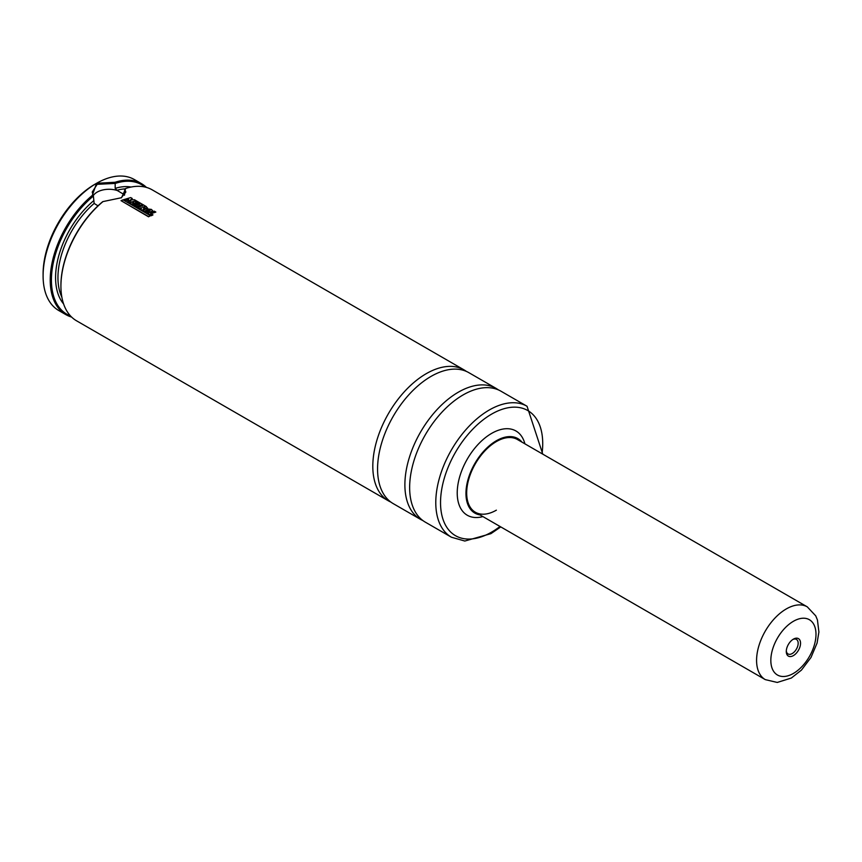 <?xml version="1.0" encoding="UTF-8"?>
<svg xmlns="http://www.w3.org/2000/svg" width="862" height="862" viewBox="0 0 862 862"><rect width="100%" height="100%" fill="white"/><g stroke="black" fill="none" stroke-linecap="round" stroke-linejoin="round"><path stroke-width="1.29" d="M390.917 502.115A75.608 43.66 -60 0 1 388.471 500.876A75.608 43.66 -60 0 1 376.877 440.288A75.608 43.66 -60 0 1 426.281 373.655A75.608 43.66 -60 0 1 464.079 369.906A75.608 43.66 -60 0 1 466.385 371.414M98.009 205.835L94.141 203.432L93.398 196.18L92.299 195.415L96.566 183.304A75.608 43.66 -60 0 1 134.375 179.555L141.497 183.671A75.608 43.66 -60 0 1 146.465 187.42M71.611 317.065A75.608 43.66 -60 0 1 65.889 314.641L58.756 310.525A75.608 43.66 -60 0 1 43.1 275.905A75.608 43.66 -60 0 1 96.566 183.304L115.099 182.259L115.303 183.423L97.158 184.328L92.234 192.043L93.398 196.18M115.174 183.606L115.174 188.379L117.34 190.545A16.798 9.697 0 0 0 97.158 192.118A16.798 9.697 0 0 0 93.182 195.782M496.372 441.57A42.012 24.255 -60 0 1 517.383 439.491L807.285 606.859A42.012 24.255 -60 0 0 786.284 608.938A42.012 24.255 -60 0 0 758.84 645.961A42.012 24.255 -60 0 0 765.284 679.622L475.371 512.243A42.012 24.255 -60 0 1 468.939 478.582A42.012 24.255 -60 0 1 496.372 441.57M480.005 514.916A43.014 24.836 -60 0 1 467.182 482.871A43.014 24.836 -60 0 1 496.372 440.741A43.014 24.836 -60 0 1 522.006 442.163M482.892 516.586A48.66 28.09 -60 0 1 457.506 487.741A48.66 28.09 -60 0 1 491.62 433.392A48.66 28.09 -60 0 1 524.904 443.833M451.44 537.231L425.3 522.146A75.608 43.66 -60 0 1 413.717 461.547A75.608 43.66 -60 0 1 463.109 394.925A75.608 43.66 -60 0 1 500.919 391.176L527.048 406.271A75.608 43.66 -60 0 0 489.25 410.01A75.608 43.66 -60 0 0 439.846 476.643A75.608 43.66 -60 0 0 451.44 537.231L464.812 541.034L490.931 533.653L500.779 526.908M420.548 519.398L393.223 503.623A75.608 43.66 -60 0 1 381.629 443.036A75.608 43.66 -60 0 1 431.032 376.403A75.608 43.66 -60 0 1 468.831 372.653L496.167 388.428A75.608 43.66 -60 0 0 458.358 392.178A75.608 43.66 -60 0 0 408.954 458.81A75.608 43.66 -60 0 0 420.548 519.398L423.091 520.702M43.1 275.905L43.1 273.847A73.098 42.195 -60 0 1 94.788 184.328L96.555 183.304M117.34 190.545L123.945 194.456L124.688 193.875L124.688 189.09L125.787 188.433L121.52 197.71L102.772 201.633A74.768 43.175 -60 0 0 60.922 285.505L60.922 286.195A75.608 43.66 -60 0 1 102.987 201.589M388.471 500.876L76.578 320.815A75.608 43.66 -60 0 1 60.922 286.195M115.303 183.423A74.768 43.175 -60 0 1 144.999 187.032M115.099 182.259A75.608 43.66 -60 0 1 141.497 183.671M65.889 314.641A75.608 43.66 -60 0 1 52.388 261.401A75.608 43.66 -60 0 1 92.299 195.415M70.555 315.988A74.768 43.175 -60 0 1 52.948 264.569A74.768 43.175 -60 0 1 93.268 196.148M124.656 194.262A67.214 38.801 -60 0 0 123.945 194.456L124.688 193.875M125.787 188.433A75.608 43.66 -60 0 1 152.197 189.845L464.079 369.906M496.372 510.164A42.012 24.255 -60 0 1 475.371 512.243M124.527 195.211A16.798 9.697 0 0 0 123.654 194.187M121.208 197.883L125.841 192.043L124.688 189.09M129.709 201.158L127.522 200.652L128.675 199.413L125.389 200.469L123.891 199.607L130.712 197.57L132.285 198.475L130.496 199.887L134.461 199.736L136.077 200.663L129.289 202.71L127.727 201.805L130.841 200.803L127.522 200.372M129.526 202.893L127.727 201.805M132.285 198.475L130.485 200.167M128.675 199.693L125.389 200.749L123.891 199.607M142.909 207.074L144.978 207.149L142.909 207.074M142.898 207.354L144.213 206.675M144.202 206.966L144.956 207.43L144.385 207.85M144.956 207.43L144.396 207.57M146.454 206.665L146.874 208.259L143.695 208.475L142.661 210.436L140.786 209.358L141.691 207.742L138.997 208.324L137.424 207.419L142.607 205.802L141.249 205.027L136.056 206.632L134.483 205.727L139.687 204.111L136.282 202.15L135.539 202.365L137.715 203.626L136.088 204.1L133.922 202.85L132.726 203.216L135.075 204.563L133.438 205.124L129.526 202.861L136.336 200.814L146.454 206.665M147.445 207.817L146.712 208.604M147.467 207.968L146.863 208.539M135.075 204.563L133.438 205.393L129.526 202.861M137.715 203.626L136.077 204.38L133.912 203.12L132.726 203.486M139.342 204.208L135.528 202.645M142.273 205.899L141.239 205.307L136.056 206.912L134.483 205.727M141.68 208.022L138.997 208.604L137.424 207.419M145.225 208.916L143.685 208.755L142.661 210.705L140.786 209.358M150.494 215.726L148.533 216.804L121.046 200.674L123.007 199.855L150.494 215.726L148.523 216.534L121.046 200.674M152.973 214.897L151.346 215.726L147.434 213.194L154.266 211.158L155.839 212.063L150.635 213.55L152.973 214.897L151.335 215.457L147.434 213.194M155.839 212.063L150.635 213.83M145.743 211.168L146.766 210.156L150.344 210.285M145.743 210.888L146.766 209.875L150.01 209.919L148.857 211.039L145.549 210.619M145.969 208.723L151.41 209.412L152.585 210.651L150.969 211.815L144.04 211.341L143.426 210.425L145.969 208.723M149.557 212.494L144.051 211.61L143.448 210.554M152.552 210.791L151.367 211.944M792.792 639.518A8.404 4.849 -60 0 1 796.423 639.399A8.404 4.849 -60 0 1 797.716 646.123A8.404 4.849 -60 0 1 792.221 653.536A8.404 4.849 -60 0 1 788.019 653.946A8.404 4.849 -60 0 1 786.306 650.745M793.417 655.594A10.085 5.819 -60 0 1 786.284 651.478A10.085 5.819 -60 0 1 793.406 639.13A10.085 5.819 -60 0 1 793.417 639.13L793.417 639.13A10.085 5.819 -60 0 1 800.539 643.246A10.085 5.819 -60 0 1 793.417 655.594M500.014 526.466A72.257 41.71 -60 0 1 491.62 532.113A72.257 41.71 -60 0 1 440.536 502.621A72.257 41.71 -60 0 1 491.62 414.126A72.257 41.71 -60 0 1 542.026 453.714M116.812 190.34A67.214 38.801 -60 0 1 124.861 188.886M61.859 297.153A67.214 38.801 -60 0 1 94.141 203.432M63.583 303.898A68.895 39.771 -60 0 1 93.398 200.954M115.174 188.379A68.895 39.771 -60 0 1 131.046 187.043M793.417 621.286A31.926 18.436 -60 0 1 815.991 634.324A31.926 18.436 -60 0 1 793.417 673.427A31.926 18.436 -60 0 1 770.833 660.389A31.926 18.436 -60 0 1 793.417 621.286M498.57 389.98L496.167 388.428M542.78 454.155L527.048 406.271M765.284 679.622L777.233 682.445L791.327 678.038L801.455 670.086L810.991 657.469L817.079 643.074L818.9 632.008L817.445 619.993L815.743 615.867L807.285 606.859"/></g></svg>

